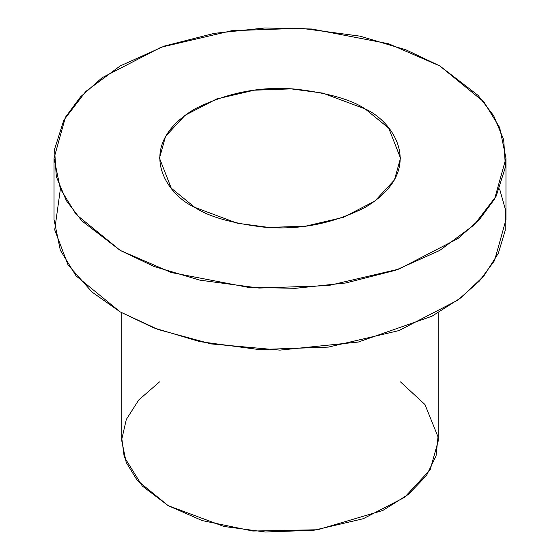 <?xml version="1.0" encoding="UTF-8"?>
<svg xmlns="http://www.w3.org/2000/svg" width="560" height="560" viewBox="0 0 560 560"><rect width="100%" height="100%" fill="white"/><g stroke="black" fill="none" stroke-linecap="round" stroke-linejoin="round"><path stroke-width="0.84" d="M439.782 65.912L388.654 43.771L311.955 29.008L264.677 28L214.207 33.355L164.465 46.039L120.218 65.912L85.799 91.455L63.819 120.176L54.551 149.317L56.301 176.61L66.353 200.662L81.865 220.892L120.218 250.411L171.346 272.552L248.045 287.315L295.323 288.323L345.793 282.975L395.535 270.284L439.782 250.411L474.201 224.868L496.181 196.147L505.449 167.006L503.699 139.713L493.647 115.668L478.135 95.431L439.782 65.912L483.91 101.941L499.674 127.582L505.967 158.165L494.557 199.094L479.437 219.499L457.926 238.588L398.923 269.094L328.328 285.607L259.063 288.064L199.899 280.154L153.888 266.42L120.218 250.411L76.09 214.389L60.326 188.741L54.033 158.165L65.443 117.229L80.563 96.824L102.074 77.742L161.077 47.229L231.672 30.716L300.937 28.259L360.101 36.169L406.112 49.91L439.782 65.912M194.782 207.361C166.432 194.95 132.867 146.048 194.782 108.962C227.472 92.442 261.562 85.883 297.045 89.285C328.818 93.191 351.547 99.75 365.218 108.962C393.568 121.373 427.133 170.275 365.218 207.361C332.528 223.881 298.438 230.44 262.955 227.045C231.182 223.132 208.453 216.573 194.782 207.361L237.279 223.223L268.835 227.444L305.774 226.135L343.427 217.329L374.892 201.054L394.429 179.991L400.519 158.165L388.752 128.177L365.218 108.962L322.721 93.1L291.165 88.879L254.226 90.195L216.573 98.994L185.108 115.269L165.571 136.332L159.481 158.165L171.248 188.146L194.782 207.361M54.033 158.165L54.033 219.667L60.326 250.243L76.09 275.891L120.218 311.913L153.888 327.922L199.899 341.656L259.063 349.566L328.328 347.109L398.923 330.596L457.926 300.09L479.437 281.001L494.557 260.596L505.967 219.667L505.967 158.165M499.604 188.916L505.183 208.796L505.19 230.489L498.358 253.239L483.833 275.982L461.447 297.423L431.928 316.239L358.288 342.048L279.923 350.126L211.169 343.924L158.074 329.504L120.218 311.913L92.043 292.082L68.026 264.859L54.712 229.81L60.396 188.916M121.821 312.83L121.821 441.07L126.224 462.476L137.263 480.424L168.154 505.645L223.93 526.463L265.342 532L313.831 530.278L363.244 518.721L404.551 497.364L430.192 469.721L438.179 441.07L438.179 312.83M400.519 381.92L424.963 404.53L438.011 436.828L436.079 455.903L426.426 475.615L408.443 494.368L382.83 510.461L317.744 529.753L252.812 531.034L202.23 520.59L168.154 505.645L142.296 486.01L124.208 456.876L121.863 438.886L126.308 419.468L138.782 399.931L159.481 381.92"/></g></svg>
